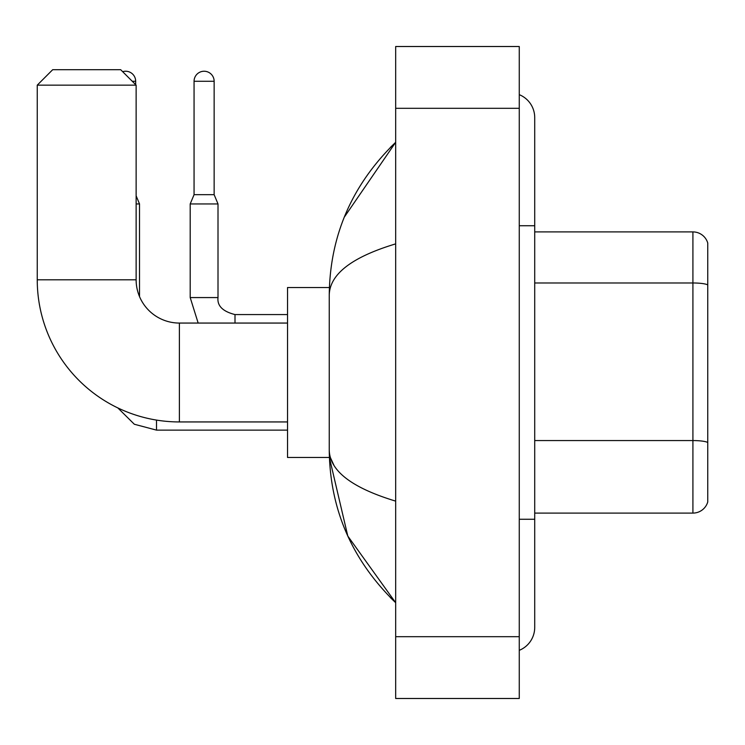 <?xml version="1.0" encoding="UTF-8"?>
<svg xmlns="http://www.w3.org/2000/svg" width="745" height="745" viewBox="0 0 745 745"><rect width="100%" height="100%" fill="white"/><g stroke="black" fill="none" stroke-linecap="round" stroke-linejoin="round"><path stroke-width="1.12" d="M707.75 243.038A15.449 15.449 0 0 0 692.915 231.909A15.449 15.449 0 0 1 707.75 243.038L707.75 501.962A15.449 15.449 0 0 1 692.915 513.091L534.714 513.091M707.75 284.907A15.449 2.682 180 0 0 692.915 282.979L692.915 231.909L534.714 231.909M519.265 519.265L534.714 519.265L534.714 117.589A24.715 24.715 0 0 0 519.265 94.671A24.715 24.715 0 0 1 534.714 117.589A24.715 24.715 0 0 0 519.265 94.671M519.265 650.329A24.715 24.715 0 0 0 534.714 627.411A24.715 24.715 0 0 1 519.265 650.329A24.715 24.715 0 0 0 534.714 627.411A24.715 24.715 0 0 1 519.265 650.329M395.67 243.876C351.975 257.053 329.83 274.076 329.243 294.946L329.243 450.054C329.737 470.859 351.882 487.873 395.67 501.124M395.67 698.484L519.265 698.484L519.265 46.516L395.67 46.516L395.67 698.484M329.243 294.946C329.905 235.532 352.05 184.648 395.67 142.304L344.283 217.167M329.374 287.533L287.533 287.533L287.533 457.467L329.374 457.467L347.794 536.055L395.67 602.696C352.05 560.342 329.905 509.468 329.243 450.054M333.881 465.197L330.342 457.467M287.533 421.94L179.387 421.94A142.137 142.137 0 0 1 37.25 279.803L37.25 85.144L52.699 69.695L120.681 69.695L136.13 85.144L37.25 85.144M179.387 421.94L179.387 323.06A43.257 43.257 0 0 1 136.13 279.803L136.13 85.144M122.664 71.678A10.039 10.039 0 0 1 135.665 81.279L135.665 84.679M139.52 296.612L139.52 203.944L136.13 203.944M214.141 194.678L194.063 194.678L194.063 81.279A10.039 10.039 0 0 1 204.102 71.241A10.039 10.039 0 0 1 214.141 81.279L214.141 194.678L218.006 203.944L190.199 203.944L190.199 297.572L217.978 297.572M707.75 442.493A15.449 2.682 180 0 0 692.915 440.565L692.915 282.979L534.714 282.979M692.915 513.091L692.915 440.565L534.714 440.565M519.265 225.735L534.714 225.735M395.67 636.686L519.265 636.686M395.67 108.314L519.265 108.314M37.25 279.803L136.13 279.803M156.515 420.087L156.515 430.126L134.333 424.25L117.831 407.915L134.333 424.25L156.515 430.126L287.533 430.126M132.265 81.279L135.665 81.279M194.063 81.279L214.141 81.279M218.006 203.944L218.006 297.572C217.074 305.813 222.736 311.475 235.001 314.567C222.736 311.475 217.074 305.813 218.006 297.572C217.074 305.813 222.736 311.475 235.001 314.567L235.001 323.06M534.714 519.265L534.714 627.411M395.67 142.304L390.296 147.491M395.67 602.696L390.296 597.509M287.533 323.06L179.387 323.06M136.13 195.795L139.52 203.944M190.199 297.572L198.161 323.06M287.533 314.567L235.001 314.567M194.063 194.678L190.199 203.944"/></g></svg>
